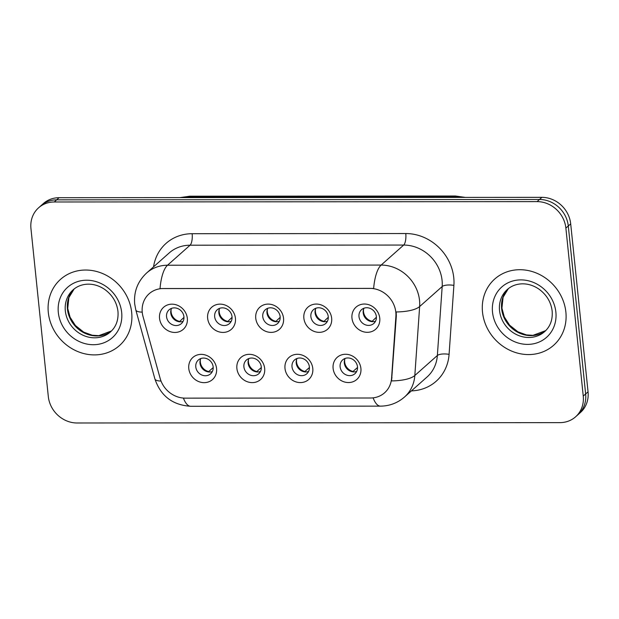 <?xml version="1.0" encoding="UTF-8"?>
<svg xmlns="http://www.w3.org/2000/svg" width="619" height="619" viewBox="0 0 619 619"><rect width="100%" height="100%" fill="white"/><g stroke="black" fill="none" stroke-linecap="round" stroke-linejoin="round"><path stroke-width="0.93" d="M264.677 368.467A14.779 13.301 48.4 0 1 252.243 382.619A14.779 13.301 48.4 0 1 236.891 368.483A14.779 13.301 48.4 0 1 249.325 354.331A14.779 13.301 48.4 0 1 264.677 368.467M243.901 366.881A9.231 8.318 -131.6 0 0 249.643 374.843A9.231 8.318 -131.6 0 0 258.719 373.783A9.231 8.318 -131.6 0 0 261.272 366.866A9.231 8.318 -131.6 0 0 255.531 358.904A9.231 8.318 -131.6 0 0 246.455 359.972A9.231 8.318 -131.6 0 0 243.901 366.881M312.788 368.429A14.779 13.301 48.4 0 1 300.354 382.588A14.779 13.301 48.4 0 1 284.995 368.452A14.779 13.301 48.4 0 1 297.43 354.292A14.779 13.301 48.4 0 1 312.788 368.429M292.013 366.843A9.231 8.318 -131.6 0 0 297.754 374.805A9.231 8.318 -131.6 0 0 306.831 373.744A9.231 8.318 -131.6 0 0 309.376 366.835A9.231 8.318 -131.6 0 0 303.635 358.873A9.231 8.318 -131.6 0 0 294.567 359.933A9.231 8.318 -131.6 0 0 292.013 366.843M360.9 368.39A14.779 13.301 48.4 0 1 348.466 382.55A14.779 13.301 48.4 0 1 333.107 368.413A14.779 13.301 48.4 0 1 345.541 354.261A14.779 13.301 48.4 0 1 360.9 368.39M340.125 366.812A9.231 8.318 -131.6 0 0 345.866 374.774A9.231 8.318 -131.6 0 0 354.935 373.706A9.231 8.318 -131.6 0 0 357.488 366.796A9.231 8.318 -131.6 0 0 351.747 358.834A9.231 8.318 -131.6 0 0 342.671 359.894A9.231 8.318 -131.6 0 0 340.125 366.812M216.565 368.498A14.779 13.301 48.4 0 1 204.138 382.658A14.779 13.301 48.4 0 1 188.78 368.522A14.779 13.301 48.4 0 1 201.214 354.37A14.779 13.301 48.4 0 1 216.565 368.498M195.79 366.92A9.231 8.318 -131.6 0 0 201.531 374.882A9.231 8.318 -131.6 0 0 210.607 373.814A9.231 8.318 -131.6 0 0 213.16 366.905A9.231 8.318 -131.6 0 0 207.419 358.943A9.231 8.318 -131.6 0 0 198.343 360.003A9.231 8.318 -131.6 0 0 195.79 366.92M235.437 318.267A14.779 13.301 48.4 0 1 223.002 332.426A14.779 13.301 48.4 0 1 207.644 318.29A14.779 13.301 48.4 0 1 220.078 304.138A14.779 13.301 48.4 0 1 235.437 318.267M214.661 316.688A9.231 8.318 -131.6 0 0 220.403 324.65A9.231 8.318 -131.6 0 0 229.471 323.582A9.231 8.318 -131.6 0 0 232.024 316.673A9.231 8.318 -131.6 0 0 226.283 308.711A9.231 8.318 -131.6 0 0 217.215 309.771A9.231 8.318 -131.6 0 0 214.661 316.688M283.541 318.236A14.779 13.301 48.4 0 1 271.114 332.388A14.779 13.301 48.4 0 1 255.755 318.251A14.779 13.301 48.4 0 1 268.189 304.099A14.779 13.301 48.4 0 1 283.541 318.236M262.766 316.649A9.231 8.318 -131.6 0 0 268.507 324.611A9.231 8.318 -131.6 0 0 277.583 323.544A9.231 8.318 -131.6 0 0 280.136 316.634A9.231 8.318 -131.6 0 0 274.395 308.672A9.231 8.318 -131.6 0 0 265.319 309.74A9.231 8.318 -131.6 0 0 262.766 316.649M331.652 318.197A14.779 13.301 48.4 0 1 319.218 332.349A14.779 13.301 48.4 0 1 303.867 318.22A14.779 13.301 48.4 0 1 316.294 304.061A14.779 13.301 48.4 0 1 331.652 318.197M310.877 316.611A9.231 8.318 -131.6 0 0 316.618 324.573A9.231 8.318 -131.6 0 0 325.695 323.513A9.231 8.318 -131.6 0 0 328.248 316.603A9.231 8.318 -131.6 0 0 322.507 308.641A9.231 8.318 -131.6 0 0 313.431 309.701A9.231 8.318 -131.6 0 0 310.877 316.611M379.764 318.158A14.779 13.301 48.4 0 1 367.33 332.318A14.779 13.301 48.4 0 1 351.971 318.181A14.779 13.301 48.4 0 1 364.405 304.03A14.779 13.301 48.4 0 1 379.764 318.158M358.989 316.58A9.231 8.318 -131.6 0 0 364.73 324.542A9.231 8.318 -131.6 0 0 373.799 323.474A9.231 8.318 -131.6 0 0 376.352 316.564A9.231 8.318 -131.6 0 0 370.611 308.602A9.231 8.318 -131.6 0 0 361.542 309.662A9.231 8.318 -131.6 0 0 358.989 316.58M187.325 318.305A14.779 13.301 48.4 0 1 174.891 332.457A14.779 13.301 48.4 0 1 159.54 318.328A14.779 13.301 48.4 0 1 171.966 304.169A14.779 13.301 48.4 0 1 187.325 318.305M166.55 316.719A9.231 8.318 -131.6 0 0 172.291 324.681A9.231 8.318 -131.6 0 0 181.367 323.621A9.231 8.318 -131.6 0 0 183.92 316.711A9.231 8.318 -131.6 0 0 178.179 308.742A9.231 8.318 -131.6 0 0 169.103 309.81A9.231 8.318 -131.6 0 0 166.55 316.719M260.46 371.501A9.231 8.318 48.4 0 1 248.111 363.144A9.231 8.318 48.4 0 1 248.923 358.509M308.572 371.47A9.231 8.318 48.4 0 1 296.222 363.105A9.231 8.318 48.4 0 1 297.027 358.471M356.676 371.431A9.231 8.318 48.4 0 1 344.326 363.074A9.231 8.318 48.4 0 1 345.139 358.44M212.348 371.539A9.231 8.318 48.4 0 1 199.999 363.183A9.231 8.318 48.4 0 1 200.811 358.548M231.22 321.307A9.231 8.318 48.4 0 1 218.863 312.951A9.231 8.318 48.4 0 1 219.675 308.308M279.324 321.269A9.231 8.318 48.4 0 1 266.975 312.912A9.231 8.318 48.4 0 1 267.787 308.277M327.436 321.238A9.231 8.318 48.4 0 1 315.086 312.874A9.231 8.318 48.4 0 1 315.899 308.239M375.547 321.199A9.231 8.318 48.4 0 1 363.191 312.843A9.231 8.318 48.4 0 1 364.003 308.208M183.108 321.346A9.231 8.318 48.4 0 1 170.759 312.982A9.231 8.318 48.4 0 1 171.564 308.347M143.035 316.557A24.93 22.446 48.4 0 1 142.254 312.417A24.93 22.446 48.4 0 1 149.14 293.754A24.93 22.446 48.4 0 1 163.23 288.531L369.907 288.377A24.93 22.446 48.4 0 1 395.897 316.371L391.572 378.263A24.93 22.446 48.4 0 1 384.608 392.779A24.93 22.446 48.4 0 1 370.518 398.002L185.274 398.141A24.93 22.446 48.4 0 1 160.151 378.433L143.035 316.557M48.313 312.494A44.328 39.91 -131.6 0 0 75.874 350.718A44.328 39.91 -131.6 0 0 119.428 345.611A44.328 39.91 -131.6 0 0 131.677 312.433A44.328 39.91 -131.6 0 0 104.124 274.217A44.328 39.91 -131.6 0 0 60.561 279.324A44.328 39.91 -131.6 0 0 48.313 312.494A44.328 39.91 -131.6 0 0 75.874 350.718A44.328 39.91 -131.6 0 0 119.428 345.611A44.328 39.91 -131.6 0 0 131.677 312.433A44.328 39.91 -131.6 0 0 104.124 274.217A44.328 39.91 -131.6 0 0 60.561 279.324A44.328 39.91 -131.6 0 0 48.313 312.494M482.511 312.177A44.328 39.91 -131.6 0 0 510.071 350.393A44.328 39.91 -131.6 0 0 553.626 345.286A44.328 39.91 -131.6 0 0 565.882 312.115A44.328 39.91 -131.6 0 0 538.321 273.892A44.328 39.91 -131.6 0 0 494.767 278.999A44.328 39.91 -131.6 0 0 482.511 312.177A44.328 39.91 -131.6 0 0 510.071 350.393A44.328 39.91 -131.6 0 0 553.626 345.286A44.328 39.91 -131.6 0 0 565.882 312.115A44.328 39.91 -131.6 0 0 538.321 273.892A44.328 39.91 -131.6 0 0 494.767 278.999A44.328 39.91 -131.6 0 0 482.511 312.177M160.027 288.578L373.652 288.415A32.32 10.995 -90 0 1 381.149 265.071A36.939 33.256 48.4 0 1 419.535 300.408A36.939 33.256 48.4 0 1 419.643 306.544L414.823 375.509A36.939 33.256 48.4 0 1 404.509 397.019L427.048 377.002A36.939 33.256 -131.6 0 0 437.362 355.499L442.183 286.527A36.939 33.256 -131.6 0 0 442.074 280.392A36.939 33.256 -131.6 0 0 403.689 245.054L190.064 245.209A36.939 33.256 -131.6 0 0 169.188 252.954L146.649 272.971A36.939 33.256 48.4 0 1 167.517 265.226A32.32 10.995 90 0 0 160.027 288.578M575.585 416.827L580.39 412.556A27.7 24.946 -131.6 0 0 588.05 391.819L570.695 223.854L568.288 225.981A27.7 24.946 -131.6 0 0 539.497 199.48L56.662 199.844A27.7 24.946 -131.6 0 0 41.009 205.647A27.7 24.946 -131.6 0 1 56.662 199.844L539.497 199.48A27.7 24.946 -131.6 0 1 568.288 225.981L585.644 393.955L568.288 225.981L565.882 228.117A27.7 24.946 -131.6 0 0 537.091 201.616L54.263 201.98A27.7 24.946 -131.6 0 0 38.61 207.783A27.7 24.946 -131.6 0 0 30.95 228.519L48.305 396.493A27.7 24.946 -131.6 0 0 77.104 422.994L559.932 422.63A27.7 24.946 -131.6 0 0 575.585 416.827A27.7 24.946 -131.6 0 0 583.245 396.09L565.882 228.117M577.991 414.691A27.7 24.946 -131.6 0 0 585.644 393.955A27.7 24.946 -131.6 0 1 577.991 414.691M153.543 266.851A46.17 41.574 48.4 0 1 192.153 233.703L405.778 233.541A46.17 41.574 48.4 0 1 453.766 277.714A46.17 41.574 48.4 0 1 453.897 285.39A9.231 3.018 -176 0 0 442.183 286.527L419.643 306.544A32.32 10.554 4 0 1 396.191 311.953L396.33 315.984L391.556 380.917A32.32 10.554 4 0 0 414.823 375.509L437.362 355.499A9.231 3.018 -176 0 1 449.084 354.354A46.17 41.574 48.4 0 1 411.403 390.891M570.695 223.854A27.7 24.946 -131.6 0 0 541.896 197.345L59.068 197.709A27.7 24.946 -131.6 0 0 43.415 203.512L38.61 207.783M179.386 321.764L183.959 317.377M171.177 309.26A10.159 9.146 -131.6 0 0 171.092 311.914A10.159 9.146 -131.6 0 0 179.448 321.385M200.424 359.461A10.159 9.146 -131.6 0 0 208.696 371.578L213.207 367.57M227.49 321.725L232.071 317.338M219.288 309.229A10.159 9.146 -131.6 0 0 219.203 311.883A10.159 9.146 -131.6 0 0 227.56 321.346M275.602 321.694L280.183 317.307M267.4 309.191A10.159 9.146 -131.6 0 0 267.307 311.844A10.159 9.146 -131.6 0 0 275.672 321.307M323.714 321.656L328.287 317.268M315.504 309.152A10.159 9.146 -131.6 0 0 315.419 311.814A10.159 9.146 -131.6 0 0 323.776 321.276M371.818 321.617L376.398 317.23M363.616 309.121A10.159 9.146 -131.6 0 0 363.531 311.775A10.159 9.146 -131.6 0 0 371.887 321.238M248.529 359.422A10.159 9.146 -131.6 0 0 256.808 371.539L261.319 367.539M256.738 371.926L256.808 371.539M296.64 359.384A10.159 9.146 -131.6 0 0 304.912 371.508L309.423 367.5M344.752 359.353A10.159 9.146 -131.6 0 0 353.023 371.47L357.534 367.462M352.954 371.857L353.023 371.47M395.897 316.371L396.33 315.984M391.572 378.263L392.005 377.876M405.778 233.541A9.231 3.141 -90 0 1 403.689 245.054L381.149 265.071L167.517 265.226L190.064 245.209A9.231 3.141 -90 0 0 192.153 233.703M146.649 272.971C137.673 281.405 133.689 291.719 134.687 303.914L135.824 309.98A32.32 6.732 -15.5 0 0 142.223 312.138M373.11 397.855A32.32 10.995 90 0 0 380.461 406.141C389.575 406.041 397.591 403 404.509 397.019M380.461 406.141L190.722 406.281A32.32 10.995 -90 0 1 183.394 398.071M190.722 406.281C172.631 405.136 160.692 396.021 154.897 378.929A32.32 6.732 -15.5 0 0 161.033 381.072M453.897 285.39L449.084 354.354M537.091 201.616L541.896 197.345M54.263 201.98L59.068 197.709M583.245 396.09L588.05 391.819M460.157 197.407A36.939 33.256 -131.6 0 0 453.626 196.796L187.897 196.997A36.939 33.256 -131.6 0 0 181.499 197.616M187.201 197.616L187.897 196.997A18.469 6.283 -90 0 1 189.708 196.208L455.437 196.006A18.469 6.283 -90 0 0 453.626 196.796L452.93 197.415M74.179 288.934A28.149 25.34 -131.6 0 0 67.432 309.02A28.149 25.34 -131.6 0 0 84.23 332.952A28.149 25.34 -131.6 0 0 111.497 330.956M65.328 310.885A28.149 25.34 -131.6 0 0 82.83 335.158A28.149 25.34 -131.6 0 0 110.492 331.916C116.109 326.801 118.6 319.969 117.966 311.411C116.836 302.366 112.395 295.023 104.65 289.367C98.963 285.568 93.043 283.85 86.9 284.206C81.491 284.608 76.895 286.481 73.112 289.816A28.149 25.34 -131.6 0 0 65.328 310.885M121.672 312.44A33.689 30.331 -131.6 0 0 86.66 280.214A33.689 30.331 -131.6 0 0 58.318 312.494A33.689 30.331 -131.6 0 0 93.33 344.721A33.689 30.331 -131.6 0 0 121.672 312.44M545.71 330.623L532.974 335.336L526.398 334.902L517.894 331.799L509.607 325.176L504.284 316.92L501.932 308.13L503.085 297.275L508.392 288.593A28.149 25.34 -131.6 0 0 501.63 308.695A28.149 25.34 -131.6 0 0 518.436 332.627A28.149 25.34 -131.6 0 0 545.695 330.631M499.533 310.56A28.149 25.34 -131.6 0 0 517.027 334.833A28.149 25.34 -131.6 0 0 544.689 331.591C550.306 326.476 552.798 319.644 552.163 311.086C551.034 302.041 546.592 294.698 538.847 289.042C533.16 285.243 527.241 283.525 521.097 283.881C515.689 284.283 511.093 286.156 507.309 289.499A28.149 25.34 -131.6 0 0 499.533 310.56M555.877 312.123A33.689 30.331 -131.6 0 0 520.865 279.889A33.689 30.331 -131.6 0 0 492.515 312.169A33.689 30.331 -131.6 0 0 527.527 344.396A33.689 30.331 -131.6 0 0 555.877 312.123M135.824 309.98L154.897 378.929M179.889 197.616L189.708 196.208M465.403 197.407L455.437 196.006M74.195 288.918L68.879 297.6L67.734 308.455L70.086 317.238L75.402 325.501L83.697 332.124L92.2 335.219L98.777 335.66L111.513 330.941"/></g></svg>
